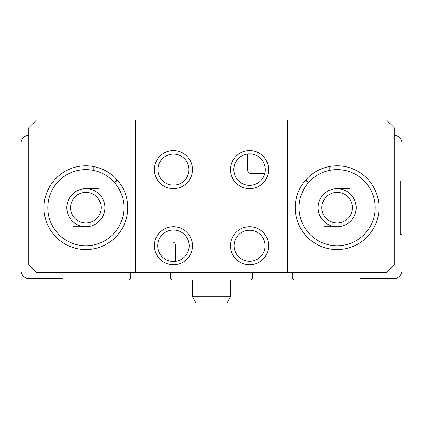 <?xml version="1.0" encoding="UTF-8"?>
<svg xmlns="http://www.w3.org/2000/svg" width="423" height="423" viewBox="0 0 423 423"><rect width="100%" height="100%" fill="white"/><g stroke="black" fill="none" stroke-linecap="round" stroke-linejoin="round"><path stroke-width="0.63" d="M292.208 272.412L292.208 276.98A3.046 3.046 0 0 0 295.254 280.026L359.973 280.026L359.973 278.503L394.236 278.503A7.614 7.614 0 0 0 401.85 270.889L401.85 234.342L400.327 234.342L400.327 181.044L401.85 181.044L401.85 142.974A7.614 7.614 0 0 0 394.236 135.36M28.764 135.36A7.614 7.614 0 0 0 21.15 142.974L21.15 270.889A7.614 7.614 0 0 0 28.764 278.503L63.027 278.503L63.027 280.026L127.746 280.026A3.046 3.046 0 0 0 130.792 276.98L130.792 272.412M158.16 241.956L172.288 241.956A3.046 3.046 0 0 1 175.334 245.002L175.334 261.388M170.384 272.412L170.384 276.98A3.046 3.046 0 0 0 173.43 280.026L249.57 280.026A3.046 3.046 0 0 0 252.616 276.98L252.616 272.412M401.85 241.956L401.85 270.889M264.84 173.43L250.712 173.43A3.046 3.046 0 0 1 247.667 170.384L247.667 153.998M337.131 188.658L349.758 188.658M337.131 226.728L324.504 226.728M85.869 188.658L98.496 188.658M85.869 226.728L73.242 226.728M47.799 207.693A38.07 38.07 0 0 1 104.904 174.725A38.07 38.07 0 0 1 104.904 240.661A38.07 38.07 0 0 1 47.799 207.693M66.834 207.693A19.035 19.035 0 0 1 95.387 191.207A19.035 19.035 0 0 1 95.387 224.179A19.035 19.035 0 0 1 66.834 207.693M116.642 179.299L116.642 181.044L113.057 181.044M93.166 166.456L93.166 170.326L94.17 170.538M113.877 181.906L114.263 182.334L116.642 181.044M299.061 207.693A38.07 38.07 0 0 1 356.166 174.725A38.07 38.07 0 0 1 356.166 240.661A38.07 38.07 0 0 1 299.061 207.693M318.096 207.693A19.035 19.035 0 0 1 346.649 191.207A19.035 19.035 0 0 1 346.649 224.179A19.035 19.035 0 0 1 318.096 207.693M329.834 166.456L329.834 170.326L328.83 170.538M306.358 179.299L306.358 181.044L309.943 181.044M306.358 181.044L308.737 182.334L309.123 181.906M287.64 120.132L386.622 120.132L394.236 127.746L394.236 264.798L386.622 272.412L287.64 272.412L287.64 120.132L135.36 120.132L135.36 272.412L287.64 272.412M135.36 272.412L36.378 272.412L28.764 264.798L28.764 127.746L36.378 120.132L135.36 120.132M154.395 245.763A19.035 19.035 0 0 1 182.948 229.277A19.035 19.035 0 0 1 182.948 262.249A19.035 19.035 0 0 1 154.395 245.763M230.535 169.623A19.035 19.035 0 0 1 259.088 153.137A19.035 19.035 0 0 1 259.088 186.109A19.035 19.035 0 0 1 230.535 169.623M43.992 207.693A41.877 41.877 0 0 1 106.808 171.426A41.877 41.877 0 0 1 106.808 243.96A41.877 41.877 0 0 1 43.992 207.693M295.254 207.693A41.877 41.877 0 0 1 358.07 171.426A41.877 41.877 0 0 1 358.07 243.96A41.877 41.877 0 0 1 295.254 207.693M233.834 169.623A15.736 15.736 0 0 1 257.438 155.992A15.736 15.736 0 0 1 257.438 183.254A15.736 15.736 0 0 1 233.834 169.623M157.694 245.763A15.736 15.736 0 0 1 181.298 232.132A15.736 15.736 0 0 1 181.298 259.394A15.736 15.736 0 0 1 157.694 245.763M321.829 207.693A15.302 15.302 0 0 1 344.782 194.443A15.302 15.302 0 0 1 344.782 220.943A15.302 15.302 0 0 1 321.829 207.693M70.567 207.693A15.302 15.302 0 0 1 93.52 194.443A15.302 15.302 0 0 1 93.52 220.943A15.302 15.302 0 0 1 70.567 207.693M173.43 154.104A15.519 15.519 0 0 1 186.871 177.38A15.519 15.519 0 0 1 159.989 177.38A15.519 15.519 0 0 1 173.43 154.104M173.43 150.588A19.035 19.035 0 0 1 189.916 179.141A19.035 19.035 0 0 1 156.944 179.141A19.035 19.035 0 0 1 173.43 150.588M249.57 230.244A15.519 15.519 0 0 1 263.011 253.52A15.519 15.519 0 0 1 236.129 253.52A15.519 15.519 0 0 1 249.57 230.244M249.57 226.728A19.035 19.035 0 0 1 266.056 255.281A19.035 19.035 0 0 1 233.084 255.281A19.035 19.035 0 0 1 249.57 226.728M230.535 296.777L192.465 296.777L195.981 302.868L227.019 302.868L230.535 296.777L230.535 280.026M192.465 296.777L192.465 280.026"/></g></svg>
